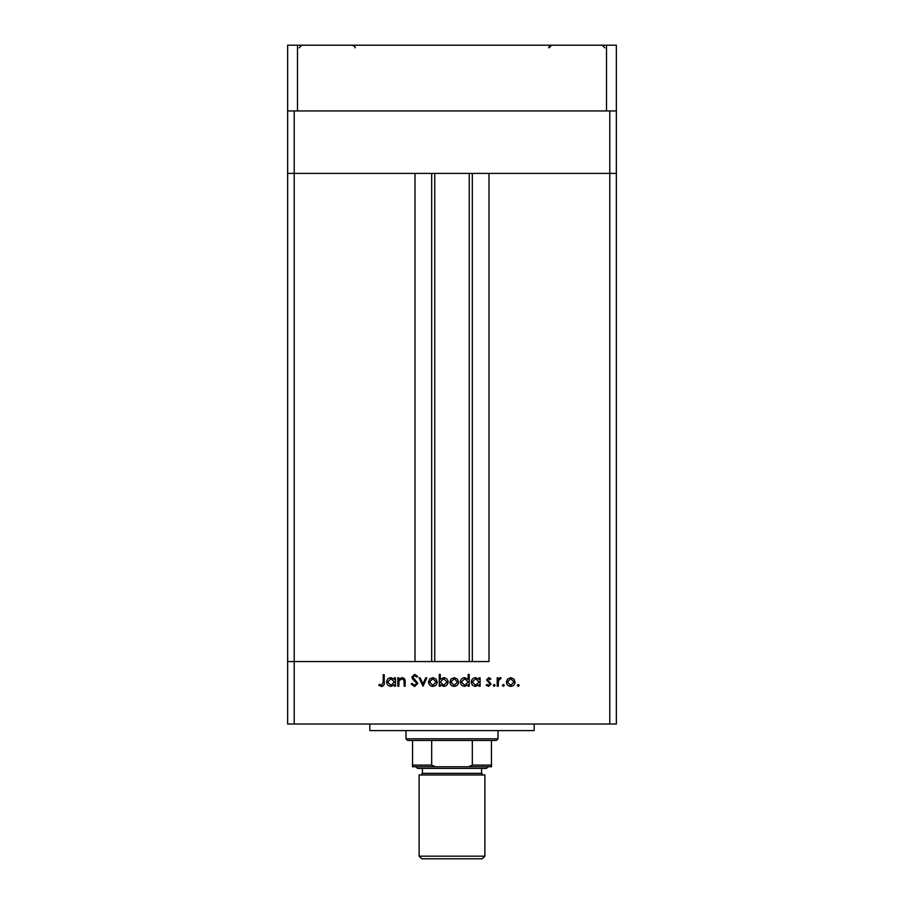 <?xml version="1.0" encoding="UTF-8"?>
<svg xmlns="http://www.w3.org/2000/svg" width="904" height="904" viewBox="0 0 904 904"><rect width="100%" height="100%" fill="white"/><g stroke="black" fill="none" stroke-linecap="round" stroke-linejoin="round"><path stroke-width="1.36" d="M609.793 110.943L609.793 173.398L616.359 173.398L616.359 724.025L609.793 724.025L609.793 173.398L488.985 173.398L488.985 661.558L294.207 661.558L415.015 661.558L415.015 173.398L287.642 173.398L616.359 173.398L616.359 110.943L287.642 110.943L287.642 45.2L616.359 45.2L616.359 110.943M609.793 724.025L294.207 724.025L294.207 110.943M294.207 724.025L287.642 724.025L287.642 661.558L294.207 661.558L287.642 661.558L287.642 110.943M534.185 724.025L534.185 730.601L369.815 730.601L369.815 724.025M398.833 686.215L397.805 686.215L397.805 677.808L398.833 677.808L398.833 679.322L402.031 677.661C404.348 678.034 405.399 679.458 405.173 681.921L405.173 686.215L404.144 686.215L404.02 680.35L401.851 678.701L398.992 680.927L398.833 686.215M417.863 683.401L414.574 686.509L411.083 684L412.054 683.413L414.574 685.334L416.834 683.379L412.461 678.859L411.817 677.107L414.653 674.418L417.716 676.361L416.778 677.073L414.529 675.593L412.845 677.051L417.863 683.401M423.027 686.215L419.038 677.808L420.157 677.808L422.948 683.932L425.739 677.808L426.857 677.808L423.027 686.215M428.485 682.034L429.637 679.051L432.835 677.661L436.033 679.051L437.186 682.034C436.937 684.701 435.491 686.147 432.835 686.362C430.18 686.147 428.733 684.701 428.485 682.034M449.876 682.034L451.028 679.051L454.226 677.661L457.424 679.051L458.577 682.034C458.328 684.701 456.882 686.147 454.226 686.362C451.571 686.147 450.113 684.701 449.876 682.034M479.075 679.367L479.075 677.808L480.114 677.808L480.114 686.215L479.075 686.215L479.075 684.769L475.64 686.362C472.973 686.125 471.515 684.656 471.255 681.989C471.538 679.333 473.007 677.898 475.673 677.661L479.075 679.367M518.241 686.362L517.28 685.401L518.241 684.452L519.201 685.401L518.241 686.362M506.364 682.034L507.517 679.051L510.726 677.661L513.913 679.051L515.065 682.034C514.828 684.701 513.382 686.147 510.726 686.362C508.059 686.147 506.613 684.701 506.364 682.034M503.347 686.362L502.387 685.401L503.347 684.452L504.296 685.401L503.347 686.362M498.251 686.215L497.223 686.215L497.223 677.808L498.251 677.808L498.251 679.051L500.307 677.661L501.2 677.955L500.635 678.847L498.443 680.509L498.251 686.215M494.194 686.362L493.234 685.401L494.194 684.452L495.155 685.401L494.194 686.362M486.601 679.864L488.725 677.661L490.883 678.859L490.183 679.582L488.725 678.701L487.629 679.831L491.03 683.932L488.567 686.362L486.16 685.232L486.838 684.452L488.51 685.334L489.991 683.978L486.601 679.864M468.159 679.435L468.159 674.418L469.199 674.418L469.199 686.215L468.159 686.215L468.159 684.769L464.724 686.362C462.057 686.125 460.599 684.656 460.339 681.989C460.622 679.333 462.091 677.898 464.758 677.661L468.159 679.435M440.282 684.667L440.282 686.215L439.254 686.215L439.254 674.418L440.282 674.418L440.282 679.333L443.717 677.661C446.384 677.91 447.853 679.367 448.101 682.034C447.83 684.69 446.35 686.136 443.683 686.362L440.282 684.667M394.404 679.367L394.404 677.808L395.443 677.808L395.443 686.215L394.404 686.215L394.404 684.769L390.98 686.362C388.302 686.125 386.844 684.656 386.596 681.989C386.867 679.333 388.336 677.898 391.003 677.661L394.404 679.367M381.601 685.334L383.194 682.362L383.194 674.712L384.234 674.712L384.234 682.486C384.55 684.791 383.658 686.125 381.544 686.509L378.776 685.187L379.386 684.305L381.601 685.334M514.037 682.045L510.715 678.701L507.404 682.045L510.715 685.334L514.037 682.045M479.075 682.034L475.685 678.701L472.295 682L475.685 685.334L479.075 682.034M468.159 682.034L464.769 678.701L461.379 682L464.769 685.334L468.159 682.034M457.537 682.045L454.226 678.701L450.904 682.045L454.226 685.334L457.537 682.045M440.282 682L443.672 685.334L447.073 682.034L443.683 678.701L440.282 682M436.157 682.045L432.835 678.701L429.513 682.045L432.835 685.334L436.157 682.045M394.404 682.034L391.025 678.701L387.624 682L391.014 685.334L394.404 682.034M434.745 173.398L434.745 661.558M606.505 110.943L606.505 45.2M297.495 110.943L297.495 45.2M484.872 856.167L482.239 858.8L421.761 858.8L419.128 856.167L484.872 856.167L484.872 774.977L419.128 774.977L419.128 856.167M483.889 768.4L417.478 768.4L415.84 766.761L488.16 766.761L486.521 768.4L483.889 768.4M498.025 738.817L496.375 740.455L407.625 740.455L405.975 738.817L498.025 738.817L498.025 730.601M405.975 738.817L405.975 730.601M491.448 766.761L491.448 765.112L491.448 766.761L412.552 766.761L412.552 765.112L412.552 766.761M491.448 740.455L491.448 765.112L472.329 765.112L468.441 766.761M472.329 740.455L472.329 765.112M431.671 740.455L431.671 765.112L435.558 766.761M412.552 740.455L412.552 765.112L431.671 765.112M472.329 173.398L472.329 661.558M431.671 173.398L431.671 661.558M422.417 768.4L422.417 773.327L481.583 773.327L483.233 774.977M469.255 173.398L469.255 661.558M355.023 47.833C355.701 47.211 354.831 46.33 352.39 45.2C354.831 46.33 355.701 47.211 355.023 47.833M299.145 47.833L301.767 45.2M604.855 47.833L602.234 45.2M548.977 47.833C548.197 47.483 549.078 46.601 551.609 45.2L548.977 47.833M481.583 768.4L481.583 773.327M422.417 773.327L420.767 774.977"/></g></svg>
